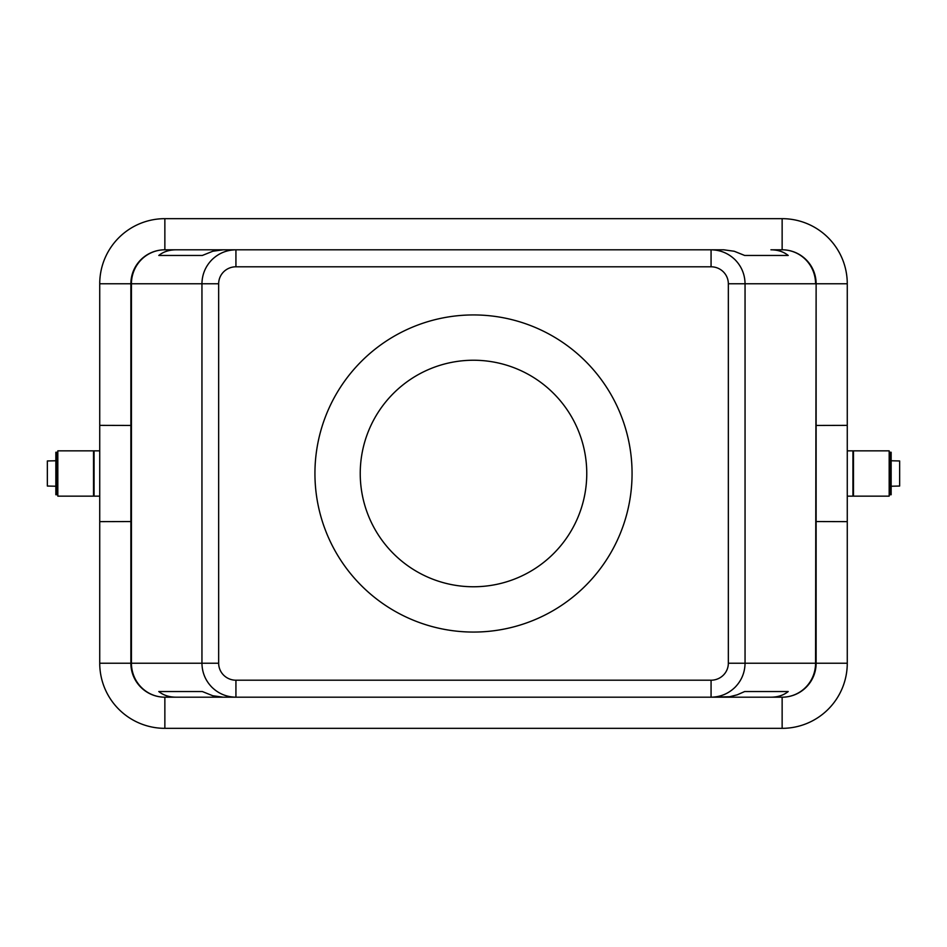 <?xml version="1.0" encoding="UTF-8"?>
<svg xmlns="http://www.w3.org/2000/svg" width="947" height="947" viewBox="0 0 947 947"><rect width="100%" height="100%" fill="white"/><g stroke="black" fill="none" stroke-linecap="round" stroke-linejoin="round"><path stroke-width="1.42" d="M847.269 521.631L847.269 283.78A65.13 65.13 0 0 0 782.139 218.662L782.139 249.807L770.929 249.807C777.842 249.854 783.607 251.748 788.224 255.465L744.673 255.465L734.221 251.251L723.792 249.807L223.208 249.807L212.779 251.251L202.327 255.465L158.776 255.465C163.393 251.748 169.158 249.854 176.071 249.807L164.861 249.807A33.974 33.974 0 0 0 130.875 283.78L130.875 663.22A33.974 33.974 0 0 0 164.861 697.193L176.071 697.193C169.158 697.146 163.393 695.252 158.776 691.535L202.327 691.535L212.779 695.749L223.208 697.193L711.067 697.193C720.383 697.039 728.397 693.725 735.097 687.238C741.584 680.55 744.898 672.536 745.052 663.22L745.052 283.78C744.898 274.464 741.584 266.45 735.097 259.762C728.397 253.275 720.383 249.961 711.067 249.807L711.067 266.794A17.271 16.987 0 0 1 728.338 283.78L728.338 663.22L816.125 663.22L816.125 283.78A33.974 33.974 0 0 0 806.169 259.762A33.974 33.974 0 0 1 816.125 283.78L815.568 663.22A33.974 33.417 90 0 1 782.139 697.193A33.974 33.974 0 0 0 816.125 663.22L847.269 663.22L847.269 521.631L816.125 521.548M728.338 663.22A17.271 16.987 0 0 1 711.067 680.206L711.067 697.193L729.687 696.72L737.24 694.814L744.673 691.535L788.224 691.535C783.607 695.252 777.842 697.146 770.929 697.193L782.139 697.193A33.974 33.974 0 0 0 816.125 663.22M211.903 687.238C218.603 693.725 226.617 697.039 235.933 697.193L176.071 697.193L235.933 697.193L235.933 680.206A17.271 16.987 180 0 1 218.662 663.22L201.948 663.22C202.102 672.536 205.416 680.55 211.903 687.238M176.071 249.807L235.933 249.807C226.617 249.961 218.603 253.275 211.903 259.762C205.416 266.45 202.102 274.464 201.948 283.78L218.662 283.78A17.271 16.987 180 0 1 235.933 266.794L711.067 266.794M782.139 218.662L164.861 218.662A65.13 65.13 0 0 0 99.731 283.78L99.731 663.22L131.432 663.22L131.432 283.78A33.974 33.417 90 0 1 164.861 249.807L235.933 249.807L235.933 266.794M889.174 473.5L889.174 450.843L853.496 450.843L853.496 496.157L889.174 496.157L889.174 473.5M847.269 496.157L852.927 496.157L852.927 450.843L847.269 450.843M891.151 486.237L899.65 486.036L899.65 460.964L891.151 460.763M889.174 486.237L889.174 460.763M889.742 494.736L889.742 452.264L891.151 452.264L891.151 494.736L889.742 494.736M57.826 496.157L57.826 450.843L93.504 450.843L93.504 496.157L57.826 496.157M99.731 496.157L94.073 496.157L94.073 450.843L99.731 450.843M57.826 486.237L57.826 460.763M55.849 486.237L47.35 486.036L47.35 460.964L55.849 460.763M57.258 489.812L57.258 452.264L55.849 452.264L55.849 494.736L57.258 494.736L57.258 489.812M473.5 632.063A158.563 158.563 0 0 1 314.937 473.5A158.563 158.563 0 0 1 473.5 314.937A158.563 158.563 0 0 1 632.063 473.5A158.563 158.563 0 0 1 473.5 632.063M473.5 360.239A113.261 113.261 0 0 0 360.239 473.5A113.261 113.261 0 0 0 473.5 586.761A113.261 113.261 0 0 0 586.761 473.5A113.261 113.261 0 0 0 473.5 360.239M788.224 691.535L744.673 691.535M202.327 691.535L158.776 691.535M99.731 425.369L130.875 425.452M99.731 521.631L130.875 521.548M847.269 425.369L816.125 425.452M788.224 255.465L744.673 255.465M202.327 255.465L158.776 255.465M728.338 283.78L815.568 283.78A33.974 33.417 90 0 0 782.139 249.807A33.974 33.974 0 0 1 806.169 259.762A33.974 33.974 0 0 0 782.139 249.807L770.929 249.807M770.929 697.193L711.067 697.193L782.139 697.193L782.139 728.338A65.13 65.13 0 0 0 847.269 663.22M99.731 663.22A65.13 65.13 0 0 0 164.861 728.338L782.139 728.338M130.875 663.22A33.974 33.974 0 0 0 164.861 697.193A33.974 33.417 -90 0 1 131.432 663.22L201.948 663.22L201.948 283.78L99.731 283.78M218.662 663.22L218.662 283.78M164.861 218.662L164.861 249.807A33.974 33.974 0 0 0 130.875 283.78M847.269 283.78L816.125 283.78M164.861 728.338L164.861 697.193M711.067 680.206L235.933 680.206"/></g></svg>

